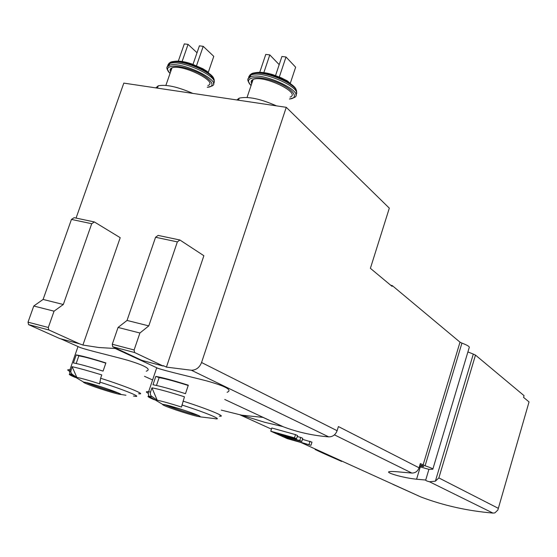 <?xml version="1.0" encoding="UTF-8"?>
<svg xmlns="http://www.w3.org/2000/svg" width="557" height="557" viewBox="0 0 557 557"><rect width="100%" height="100%" fill="white"/><g stroke="black" fill="none" stroke-linecap="round" stroke-linejoin="round"><path stroke-width="0.84" d="M435.379 481.178L473.304 354.092L475.483 355.094L438.86 477.927L435.379 481.178L429.454 481.749C426.808 481.081 425.562 480.51 425.715 480.037L416.573 479.222C402.286 477.753 385.646 472.58 388.988 471.744C390.582 471.306 394.976 471.466 402.175 472.225L411.853 473.06C415.348 473.046 417.757 471.292 419.066 467.796L420.34 463.57L425.095 465.777L461.927 343.105C467.539 345.236 469.955 346.753 469.182 347.659L432.893 468.945M221.261 410.119L241.647 415.167L264.686 422.297L282.879 426.578M315.234 449.005L315.088 449.478C327.453 455.466 344.108 462.282 341.197 461.342L341.232 461.287M392.664 484.235L420.932 496.99C443.525 505.554 467.532 510.915 492.945 513.081L494.86 512.906L497.854 510.038L529.046 401.924L498.09 509.202M310.98 445.315L289.772 439L284.481 436.611L301.776 441.471L299.757 440.552L282.42 435.678L277.428 433.423L296.54 438.784L294.479 437.844L295.502 434.62L271.809 427.992L270.779 431.202L287.335 438.651L310.98 445.315L311.983 442.147L302.444 439.348M295.502 434.62L297.556 435.567L296.54 438.784M299.757 440.552L300.752 437.419L297.25 436.549M300.752 437.419L302.764 438.352L301.776 441.471M146.226 371.192C151.713 369.382 145.551 365.747 127.734 360.282C110.878 355.568 88.89 350.59 80.452 347.61M75.383 377.472C69.799 375.146 68.038 374.012 70.105 374.067L72.278 374.374L71.185 373.093L70.76 371.415L72.118 366.694C78.175 368.003 88.062 370.739 101.771 374.896L100.615 378.252C126.362 386.405 147.466 395.087 138.616 393.715M103.073 371.108C89.392 366.778 79.505 364.062 73.42 362.955L76.225 354.9C82.325 355.937 92.211 358.617 105.886 362.941L103.073 371.108M72.278 374.374L76.845 377.409C81.489 378.287 89.106 380.424 99.696 383.829L100.615 378.252M62.036 339.164L60.783 338.83M58.067 337.82L42.938 331.046M241.647 415.167L263.071 417.409L283.367 426.808C297.647 432.211 312.755 435.567 328.7 436.869C332.717 436.869 335.523 434.808 337.117 430.707L338.412 426.558L419.066 467.796M143.414 360.783L138.554 359.286L115.229 348.494L98.791 347.512L82.909 345.048L120.208 237.686L94.37 221.951L74.13 217.676L71.449 219.423L43.098 299.436L33.761 306.016L28.024 322.169L28.567 324.62L59.662 338.531L79.484 343.801L48.835 329.953L28.567 324.62M79.484 343.801L82.909 345.048M227.096 392.288C232.749 390.081 225.87 386.266 206.48 380.842C188.203 376.156 165.54 370.955 157.965 368.302L156.684 367.912M148.218 393.319C145.607 391.919 145.746 391.404 148.622 391.766L150.515 392.072L151.95 387.825C159.03 389.19 169.864 392.177 184.451 396.8L181.505 407.042C170.63 403.595 162.533 401.319 157.199 400.218L151.95 387.825M185.488 393.681C170.908 389.065 160.075 386.085 152.987 384.755L155.807 376.393C162.909 377.646 173.749 380.577 188.308 385.193L185.488 393.681M150.515 392.072L150.362 394.259L151.079 395.867L157.199 400.218M199.726 416.093L199.023 415.898M76.058 218.086L123.814 83.118L286.263 107.32L201.557 362.516C199.517 367.557 196.134 370.133 191.399 370.245L166.425 367.112L203.869 255.712L179.897 240.004L158.132 235.409L155.563 237.261L127.038 320.442L118.056 327.446L112.277 344.247L112.737 346.767L141.896 360.379L163.187 366.033L134.571 352.511L112.737 346.767M163.187 366.033L163.319 365.643L166.425 367.112M286.263 107.32L389.322 208.158L370.391 268.321L392.044 286.361L392.281 285.609L460.005 342.172L461.927 343.105M425.715 480.037L428.918 469.342L432.817 469.196C433.423 468.89 430.846 467.748 425.095 465.777M475.483 355.094L524.053 395.665L523.559 397.371L529.046 401.924M473.304 354.092L467.908 351.933M419.999 464.705C422.916 465.812 424.114 466.439 423.592 466.585L419.637 465.896M419.4 466.696L428.918 469.342M392.281 285.609L390.756 285.288M179.897 240.004L177.356 241.884L155.563 237.261M177.356 241.884L148.796 325.887L127.038 320.442M148.796 325.887L139.911 333.002L118.056 327.446M139.911 333.002L134.126 349.977L134.571 352.511M94.37 221.951L91.717 223.719L71.449 219.423M91.717 223.719L63.317 304.498L43.098 299.436M63.317 304.498L54.057 311.175L33.761 306.016M54.057 311.175L48.313 327.488L48.835 329.953M236.836 99.954L239.19 98.143C247.935 96.208 260.356 98.777 276.46 105.858M251.708 83.634C250.664 81.726 251.13 80.347 253.108 79.491C263.357 74.52 301.734 92.998 290.086 97.12M275.548 75.543L281.926 56.473L285.999 56.995L295.642 67.202L290.385 83.014M285.999 56.995L279.322 76.984M259.75 72.292L265.78 54.391L269.797 54.913L279.196 64.64M269.797 54.913L263.837 72.626M156.489 385.465L159.128 377.611L155.807 376.393M159.128 377.611C165.513 378.739 175.204 381.364 188.21 385.486M155.807 87.888L158.244 85.806C166.167 84.267 177.69 86.801 192.826 93.402M170.651 71.714C169.627 69.897 170.073 68.615 171.981 67.884C181.923 63.561 219.166 82.067 207.852 85.527M193.007 64.368L199.413 45.841L203.214 46.335L213.777 56.361L208.332 72.222M203.214 46.335L196.517 65.726M178.324 61.096L184.311 43.899L188.064 44.386L197.025 52.741M188.064 44.386L182.125 61.493M76.845 377.409L72.118 366.694M76.177 363.498L78.836 355.853L76.225 354.9M78.836 355.853C84.316 356.765 93.311 359.195 105.809 363.15M309.017 444.416L310.019 441.241M289.772 439L290.037 438.171M282.42 435.678L282.671 434.899M294.479 437.844L270.779 431.202M334.43 434.857L411.853 473.06M429.454 481.749L492.945 513.081M70.802 371.902C67.007 370.092 66.715 369.402 69.91 369.834L70.969 370.008M86.941 383.982C84.107 382.819 83.014 382.199 83.647 382.109L85.228 382.304C95.247 384.184 131.292 397.023 118.105 393.987C112.013 392.699 94.196 386.976 86.941 383.982M99.647 382.039C125.186 390.109 144.924 398.366 133.464 395.992M183.016 401.11C208.422 409.179 227.82 417.311 219.291 416.121M165.471 406.081C163.11 405.085 162.184 404.521 162.7 404.403C164.747 404.431 170.915 406.06 181.199 409.284C198 414.874 203.611 417.277 198.027 416.49C191.42 415.132 172.392 409.047 165.471 406.081M154.407 399.78C148.635 397.378 146.749 396.173 148.761 396.152L151.81 396.584M181.861 404.988C207.26 413.043 225.279 420.765 213.867 418.502L199.768 416.81M191.399 370.245L328.7 436.869M253.038 74.485L254.716 73.176M201.557 362.516L337.117 430.707M423.09 465.004L460.005 342.172M438.86 477.927L498.223 508.276M420.27 466.94L416.573 479.222M134.126 349.977L112.277 344.247M48.313 327.488L28.024 322.169M251.089 85.472C242.629 77.59 256.06 74.784 273.842 81.176C291.666 87.386 300.641 98.074 289.459 99.007M248.763 82.352C247.183 79.867 247.642 78.084 250.149 76.991C262.27 71.143 307.373 92.915 293.685 97.774L289.445 99.049M251.855 83.209L251.291 82.687M248.519 78.412L248.909 76.455L250.796 75.077C261.581 69.625 303.544 88.257 295.76 94.864M252.356 81.733L251.43 80.814M249.383 77.507C248.875 75.132 250.636 73.705 254.66 73.225C268.182 71.233 299.924 86.091 296.338 92.559M252.662 80.821L251.994 80.138M250.058 77.04C249.487 74.645 251.207 73.204 255.224 72.723C267.527 70.92 296.575 83.668 296.261 90.603M198.403 415.459C193.23 414.624 173.589 408.413 166.661 405.426L165.213 404.786M170.059 73.413C161.802 65.761 174.856 63.582 192.102 70.126C209.376 76.497 218.079 86.746 207.26 87.261M167.72 70.273C166.265 67.961 166.724 66.339 169.105 65.42C180.865 60.337 224.645 82.144 211.347 86.217L207.246 87.303M170.825 71.199L170.184 70.6M167.58 66.68L167.922 64.821L169.753 63.568C180.238 58.805 221.032 77.639 213.359 83.508M171.319 69.785L170.449 68.929M168.444 65.837C167.873 63.602 169.46 62.3 173.206 61.924C186.129 60.253 217.606 75.397 213.937 81.343M171.626 68.908L171.062 68.337M169.112 65.392C168.479 63.143 170.031 61.827 173.763 61.444C185.537 59.919 214.403 73.016 213.895 79.519M118.168 392.936C113.085 392.003 95.205 386.307 88.069 383.341L86.224 382.548M240.074 414.881L271.447 429.127M300.766 442.432L420.932 496.99M118.105 393.987C111.999 392.699 94.265 387.004 87.017 384.01C84.204 382.861 83.084 382.227 83.647 382.109L70.105 374.067C69.555 372.703 69.486 371.289 69.91 369.834L77.931 346.781M119.797 394.3L125.966 395.247M60.713 338.809L80.438 347.645M144.5 376.323L152.604 379.951M198.027 416.49C191.399 415.125 172.468 409.075 165.547 406.109C163.201 405.12 162.254 404.549 162.7 404.403L148.761 396.152C148.823 397.232 147.835 391.258 148.622 391.766L156.67 367.905M138.554 359.286L157.951 368.33M224.75 399.473L283.367 426.808M238.493 100.204L239.19 98.143M247.05 97.447L253.108 79.491M295.663 88.883C290.016 83.049 286.911 80.222 286.347 80.403L281.32 77.855L272.895 74.673C265.821 72.501 259.938 71.846 255.224 72.723L250.796 75.077L250.149 76.991C249.62 78.683 244.836 77.005 250.859 85.423L251.047 85.604M164.6 404.626L182.209 409.632C194.511 413.677 200.409 416.037 199.914 416.706L199.002 415.731M157.436 88.131L158.244 85.806M165.882 85.395L171.981 67.884M213.582 78.802L207.225 71.428L202.692 68.657L191.601 63.888C184.395 61.451 178.449 60.643 173.763 61.444L169.753 63.568L169.105 65.42C168.924 67.181 163.709 64.591 170.017 73.524M85.423 382.346L85.611 382.408C89.517 383.195 97.419 385.59 109.318 389.587C120.667 393.465 121.53 395.01 119.79 394.196L118.906 393.27"/></g></svg>
